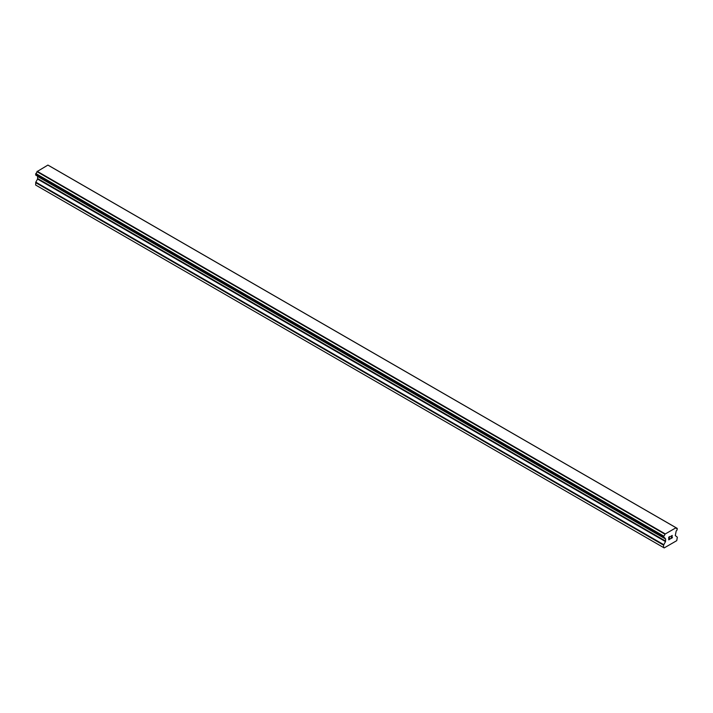 <?xml version="1.0" encoding="UTF-8"?>
<svg xmlns="http://www.w3.org/2000/svg" width="713" height="713" viewBox="0 0 713 713"><rect width="100%" height="100%" fill="white"/><g stroke="black" fill="none" stroke-linecap="round" stroke-linejoin="round"><path stroke-width="1.07" d="M668.892 537.263L668.892 538.324L668.892 537.254L670.068 536.577L668.892 537.263M668.892 538.324L669.534 537.958M669.534 538.128L668.892 538.502L669.534 538.128M668.892 538.502L668.892 539.563L668.892 538.502M668.892 539.563L670.068 538.885M668.741 539.83L670.068 539.055L668.741 539.83L668.741 537.174L670.068 536.399M670.995 536.541L672.216 535.418M672.225 536.194L671.896 536.88L672.216 536.194M671.896 536.88L671.183 538.244L671.896 536.88M671.183 538.244L672.439 537.522M670.862 538.6L672.439 537.691L670.862 538.609L672.181 535.944L671.254 536.016L672.074 535.534M663.785 537.629A1.889 1.087 -60 0 1 664.534 537.638A1.889 1.087 -60 0 1 664.908 538.279L663.651 537.629L663.794 536.114A1.889 1.087 -60 0 0 664.908 534.171L676.013 527.763A1.889 1.087 -60 0 0 676.387 528.404A1.889 1.087 -60 0 0 677.136 528.413L677.136 529.919A1.889 1.087 -60 0 0 676.013 531.871L675.282 535.543L677.35 537.201L676.744 540.659L664.186 547.914L663.58 547.557L663.58 545.151L665.496 541.586L37.575 179.061L35.793 182.145L35.65 185.032L664.186 547.914M665.496 541.586L665.639 539.046L664.908 538.279M37.611 176.236L37.575 179.061M36.996 175.835L664.953 538.422M663.651 537.629L35.721 175.095L35.864 173.58A1.889 1.087 -60 0 0 36.987 171.646L47.905 165.086L675.835 527.62M49.34 165.879L677.27 528.413L49.268 165.862M665.095 533.814L37.165 171.289M665.015 533.957L37.085 171.432M664.908 534.171L36.987 171.646M665.496 538.734L665.015 538.458L665.496 538.734M663.58 547.557L35.65 185.032M677.136 528.413L676.013 527.763M663.794 536.114L35.864 173.58M663.66 536.265L35.73 173.74L663.651 536.283M663.58 536.524L35.65 173.999M663.58 537.468L35.65 174.935M665.639 539.046L37.718 176.521M665.639 541.114L37.718 178.58M663.723 544.67L35.793 182.145M663.58 545.151L35.65 182.626M675.951 527.682L48.029 165.149M664.979 538.44L37.058 175.915"/></g></svg>
